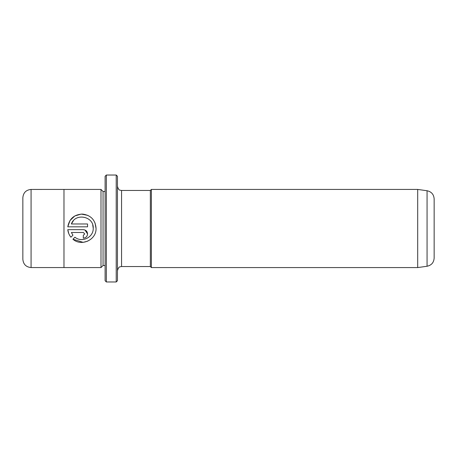 <?xml version="1.0" encoding="UTF-8"?>
<svg xmlns="http://www.w3.org/2000/svg" width="457" height="457" viewBox="0 0 457 457"><rect width="100%" height="100%" fill="white"/><g stroke="black" fill="none" stroke-linecap="round" stroke-linejoin="round"><path stroke-width="0.69" d="M427.067 190.746L417.698 189.427L417.698 267.574L427.067 266.254L427.067 190.746C431.448 191.706 433.807 194.419 434.15 198.892L434.15 236.109M116.215 175.031L117.449 176.265L117.449 280.735L116.215 281.969L116.215 175.031L106.344 175.031L106.344 281.969L116.215 281.969M106.344 281.969L105.11 280.735L105.11 176.265L106.344 175.031M87.818 241.107L83.214 242.347M83.128 242.353L72.92 239.211C81.363 246.82 96.438 239.896 96.056 228.5L96.061 228.237C95.313 219.931 90.823 215.218 82.591 214.082C74.263 214.424 69.327 218.669 67.785 226.821L70.012 220.503L74.828 215.95L81.266 214.076L87.853 215.378M74.937 237.194C81.734 243.015 93.468 237.457 93.222 228.5L93.222 228.5C93.462 237.463 81.746 243.01 74.937 237.194L72.92 239.211M95.039 222.947L96.056 228.5M84.722 233.904L83.305 235.321L83.305 238.154C85.905 237.891 87.321 236.475 87.555 233.904C87.316 231.333 85.899 229.917 83.305 229.654L67.785 229.654C68.093 232.487 69.138 235.007 70.915 237.206L72.931 235.189L71.378 232.487L83.305 232.487L84.722 233.904L83.305 232.487M84.945 229.98L87.555 233.904M22.85 228.5L22.85 197.664C23.336 192.665 26.078 189.923 31.076 189.438L31.076 267.562C26.078 267.077 23.336 264.335 22.85 259.336L22.85 228.5M100.997 267.574L103.054 265.517L103.054 191.483L100.997 189.427L100.997 267.574L63.98 267.574L63.98 189.427L31.076 189.438M67.785 226.821L87.555 226.821L87.555 223.981L71.378 223.981C75.194 212.619 93.936 216.184 93.228 228.237L92.72 224.878M417.698 267.574L151.381 267.574L150.353 266.545L150.353 190.455L121.562 190.455L121.562 266.545L120.105 266.808C119.083 266.802 118.197 268.088 117.449 270.658M151.381 267.574L151.381 189.427L150.353 190.455M434.15 220.891L434.15 258.108C433.807 262.581 431.448 265.294 427.067 266.254M68.801 233.676L67.785 229.654M71.378 232.487L72.931 235.189M73.36 220.771L71.378 223.981M100.997 189.427L63.98 189.427M103.054 191.483L105.11 191.483M417.698 189.427L151.381 189.427M150.353 266.545L121.562 266.545M121.562 190.455L120.105 190.192C119.083 190.198 118.197 188.912 117.449 186.342M103.054 265.517L105.11 265.517M63.98 267.562L31.076 267.562"/></g></svg>
